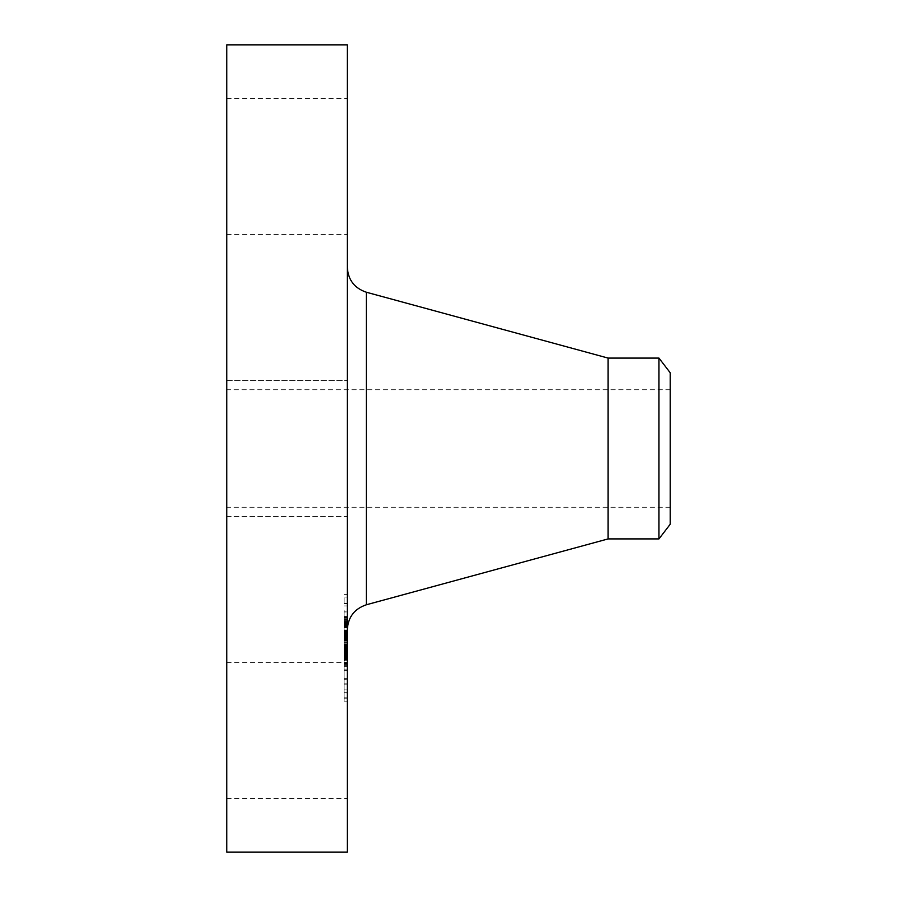 <?xml version="1.0" encoding="UTF-8"?>
<svg xmlns="http://www.w3.org/2000/svg" width="897" height="897" viewBox="0 0 897 897"><rect width="100%" height="100%" fill="white"/><g stroke="black" fill="none" stroke-linecap="round" stroke-linejoin="round"><path stroke-width="0.67" stroke-dasharray="4.49 3.36" d="M226.762 481.016L226.762 380.687L226.762 516.313L347.318 516.313L347.318 380.687L347.318 481.016M226.762 44.85L226.762 852.15M226.762 500.078L226.762 389.724L226.762 500.078M226.762 225.999L226.762 98.67L226.762 225.999M226.762 671.001L226.762 798.33L226.762 671.001M347.318 44.85L347.318 852.15M347.318 607.516L347.318 267.306L347.318 607.516M347.318 225.999L347.318 98.67L347.318 225.999M347.318 671.001L347.318 798.33L347.318 671.001M347.318 610.24L347.318 701.196L347.318 610.24M670.238 500.078L670.238 389.724L670.238 500.078M344.089 610.24L344.089 685.588C344.089 706.242 344.089 706.242 344.089 685.588L344.089 610.24M347.318 701.196L344.089 701.196L344.089 685.588M670.238 524.218L670.238 372.782M608.11 358.082L608.11 538.918M344.089 618.235L344.089 689.894L344.089 618.235M344.089 611.956L344.089 617.461L344.089 611.003L344.089 617.461L344.089 611.003L344.089 611.956L347.318 611.956L347.318 611.003L347.318 617.461L347.318 611.956M344.089 679.309L344.089 684.826L344.089 678.367L344.089 684.826L344.089 678.367L344.089 679.309L347.318 679.309L347.318 678.367L347.318 684.826L347.318 679.309M344.089 645.638L344.089 651.144L344.089 644.685L344.089 651.144L344.089 644.685L344.089 645.638L347.318 645.638L347.318 644.685L347.318 651.144L347.318 645.638M344.089 693.269L344.089 698.774L344.089 692.316L344.089 693.269L347.318 693.269L347.318 692.316L347.318 698.774L347.318 693.269M344.089 602.571L344.089 597.054L344.089 602.571M658.959 358.082L658.959 538.918M347.318 677.605L347.318 605.935L347.318 677.605M347.318 598.007L347.318 603.513L347.318 598.007M347.318 636.657L347.318 617.091L347.318 636.657L344.089 636.657L344.089 617.091L344.089 636.657M347.318 623.774L347.318 624.592L347.318 623.774L344.089 623.774L344.089 626.398L344.089 623.774M347.318 622.709L344.089 622.742L347.318 622.709M347.318 625.871L344.089 625.534L344.089 626.229L347.318 625.871M347.318 626.599L347.318 627.227L347.318 626.599L344.089 626.599L344.089 627.227L344.089 626.599M347.318 625.254L347.318 626.398L347.318 624.929L344.089 625.254L347.318 625.254M347.318 624.29L344.089 624.312M347.318 624.929L344.089 624.929L347.318 624.906M347.318 638.765L347.318 638.092L347.318 639.079L344.089 638.765L344.089 638.092L344.089 638.787L347.318 638.787M347.318 639.337L347.318 640.043L347.318 639.337L344.089 639.337L344.089 640.054L344.089 639.337M347.318 640.57L347.318 641.153L347.318 640.57L344.089 640.57L344.089 641.153L344.089 640.57M347.318 636.904L347.318 633.809L347.318 636.904L344.089 636.904L344.089 633.775L344.089 636.904M347.318 633.517L347.318 632.665L347.318 633.517L344.089 633.484L344.089 632.654L344.089 633.809L347.318 633.517M347.318 632.34L347.318 654.698L347.318 631.466L347.318 632.34L344.089 632.34L344.089 631.466L344.089 654.698L344.089 632.34M347.318 638.171L347.318 655.46L347.318 638.171L344.089 638.171L344.089 655.651L344.089 638.171L347.318 638.148L344.089 638.171M347.318 648.038L344.089 648.038L344.089 666.684L344.089 647.825L347.318 648.015M347.318 648.912L344.089 648.923M347.318 651.323L347.318 666.684L347.318 645.055L347.318 655.662L347.318 646.961L347.318 652.108L347.318 651.345L344.089 651.357L344.089 650.336L344.089 651.626L347.318 651.345L344.089 651.323M347.318 650.134L344.089 650.168M347.318 650.852L344.089 650.83L347.318 650.852M347.318 656.234L347.318 657.501L347.318 656.234L344.089 655.662L344.089 657.501L344.089 656.189L347.318 656.234M347.318 657.512L347.318 656.94L347.318 657.512L344.089 657.748L344.089 656.94L344.089 657.512L347.318 657.512L344.089 657.512M347.318 658.006L347.318 659.587L347.318 658.006L344.089 658.006L344.089 659.587L344.089 658.006M347.318 658.286L347.318 665.406L347.318 657.613L347.318 658.286L344.089 658.308L344.089 657.613L344.089 665.406L344.089 658.286L347.318 658.286M347.318 660.315L347.318 670.474L347.318 656.088L347.318 660.315L344.089 660.315L344.089 656.088L344.089 670.474L344.089 660.315M347.318 637.689L344.089 637.689M347.318 636.769L344.089 636.769M347.318 637.801L344.089 637.801M347.318 637.913L344.089 637.913M347.318 638.036L344.089 638.036M347.318 638.328L344.089 638.328L347.318 638.305M347.318 638.485L344.089 638.485M347.318 638.664L344.089 638.664M347.318 638.843L344.089 638.843L347.318 638.81M347.318 639.045L344.089 639.045M347.318 639.258L344.089 639.258L347.318 639.269M347.318 637.857L344.089 637.857M347.318 637.419L344.089 637.419M347.318 637.005L344.089 637.005M347.318 636.601L344.089 636.601M347.318 636.208L344.089 636.208M347.318 635.838L344.089 635.838L347.318 635.838M347.318 635.48L344.089 635.48M347.318 635.132L344.089 635.132M347.318 634.807L344.089 634.807M347.318 634.482L344.089 634.482M347.318 634.157L344.089 634.157L347.318 634.168M347.318 633.82L344.089 633.82M347.318 633.147L344.089 633.147M347.318 632.8L344.089 632.8M347.318 632.452L344.089 632.452L347.318 632.452M347.318 632.105L344.089 632.105M347.318 631.746L344.089 631.746M347.318 631.387L344.089 631.387M347.318 631.096L344.089 631.096M347.318 630.804L344.089 630.804M347.318 630.524L344.089 630.524M347.318 630.243L344.089 630.243M347.318 629.974L344.089 629.974M347.318 647.623L344.089 647.623M347.318 643.833L344.089 643.833M347.318 644.214L344.089 644.214M347.318 627.833L344.089 627.833M347.318 626.644L344.089 626.644M347.318 626.319L344.089 626.319M347.318 626.039L344.089 626.039M347.318 625.781L344.089 625.781M347.318 625.557L344.089 625.534M347.318 625.366L344.089 625.366M347.318 625.209L344.089 625.209L347.318 625.209M347.318 625.074L344.089 625.074L347.318 625.086M347.318 625.018L344.089 625.018M347.318 625.411L344.089 625.411M347.318 625.613L344.089 625.613M347.318 625.848L344.089 625.848M347.318 626.106L344.089 626.106M347.318 626.398L344.089 626.398M347.318 625.971L344.089 625.971M347.318 625.635L344.089 625.635M347.318 625.344L344.089 625.344M347.318 624.861L344.089 624.861L347.318 624.895M347.318 624.671L344.089 624.671M347.318 624.525L344.089 624.525M347.318 624.413L344.089 624.413M347.318 624.379L344.089 624.379M347.318 624.48L344.089 624.48L347.318 624.491M347.318 624.615L344.089 624.615L347.318 624.592M347.318 624.794L344.089 624.794M347.318 625.007L344.089 625.007M347.318 626.218L344.089 626.218L347.318 626.229M347.318 627.227L344.089 627.227M347.318 624.133L344.089 624.133M347.318 623.807L344.089 623.807M347.318 623.527L344.089 623.527M347.318 623.292L344.089 623.292M347.318 623.09L344.089 623.09M347.318 622.933L344.089 622.933M347.318 622.81L344.089 622.81M347.318 622.742L344.089 622.742L347.318 622.753M347.318 622.843L344.089 622.843M347.318 622.967L344.089 622.967M347.318 623.135L344.089 623.135L347.318 623.135M347.318 623.348L344.089 623.348M347.318 623.594L344.089 623.594M347.318 623.886L344.089 623.886M347.318 624.211L344.089 624.211M347.318 622.473L344.089 622.473M347.318 621.789L344.089 621.789M347.318 621.072L344.089 621.072M347.318 620.332L344.089 620.332M347.318 619.558L344.089 619.558M347.318 618.762L344.089 618.762M347.318 617.943L344.089 617.943M347.318 617.091L344.089 617.091M347.318 638.933L344.089 638.933M347.318 639.494L344.089 639.494M347.318 639.752L344.089 639.752M347.318 640.043L344.089 640.043L347.318 640.054M347.318 640.38L344.089 640.38M347.318 640.75L344.089 640.75M347.318 641.153L344.089 641.153M347.318 639.684L344.089 639.684M347.318 638.563L344.089 638.563M347.318 638.384L344.089 638.384M347.318 638.249L344.089 638.249M347.318 638.092L344.089 638.092M347.318 638.731L344.089 638.731M347.318 636.085L344.089 636.085M347.318 636.489L344.089 636.489M347.318 635.681L344.089 635.681M347.318 635.289L344.089 635.289M347.318 634.908L344.089 634.908M347.318 634.538L344.089 634.538M347.318 633.809L344.089 633.809L347.318 633.775M347.318 633.461L344.089 633.461M347.318 633.114L344.089 633.114M347.318 632.89L344.089 632.89M347.318 632.665L344.089 632.665L347.318 632.654M347.318 648.991L344.089 648.991L347.318 648.991M347.318 654.698L344.089 654.698M347.318 646.288L344.089 646.288M347.318 645.47L344.089 645.47M347.318 653.352L344.089 653.352M347.318 648.621L344.089 648.621L347.318 648.654M347.318 631.466L344.089 631.466M347.318 632.957L344.089 632.957M347.318 633.237L344.089 633.237M347.318 634.246L344.089 634.246M347.318 634.672L344.089 634.672M347.318 635.054L344.089 635.054M347.318 635.435L344.089 635.435M347.318 636.253L344.089 636.253M347.318 636.679L344.089 636.679M347.318 655.259L344.089 655.259M347.318 655.528L344.089 655.528M347.318 655.595L344.089 655.595M347.318 655.662L344.089 655.662L347.318 655.651M347.318 655.729L344.089 655.729M347.318 655.864L344.089 655.864M347.318 655.999L344.089 655.999M347.318 656.312L344.089 656.312M347.318 656.436L344.089 656.436M347.318 656.582L344.089 656.582M347.318 656.851L344.089 656.851M347.318 655.102L344.089 655.102M347.318 654.575L344.089 654.575M347.318 654.092L344.089 654.092M347.318 653.633L344.089 653.633M347.318 653.207L344.089 653.207L347.318 653.195M347.318 652.814L344.089 652.814M347.318 652.455L344.089 652.455M347.318 652.108L344.089 652.108L347.318 652.108M347.318 651.738L344.089 651.738M347.318 650.953L344.089 650.953L347.318 650.953M347.318 650.538L344.089 650.538M347.318 650.101L344.089 650.101M347.318 649.652L344.089 649.652M347.318 649.193L344.089 649.204M347.318 648.71L344.089 648.71L347.318 648.688M347.318 648.217L344.089 648.206M347.318 647.298L344.089 647.298M347.318 645.683L344.089 645.683M347.318 645.055L344.089 645.055M347.318 652.758L344.089 652.758L347.318 652.713M347.318 653.767L344.089 653.767L347.318 653.722M347.318 646.961L344.089 646.961M347.318 647.825L344.089 647.825L347.318 647.825M347.318 648.228L344.089 648.228M347.318 649.551L344.089 649.551L347.318 649.551M347.318 650.213L344.089 650.202M347.318 650.863L344.089 650.863L347.318 650.908M347.318 651.491L344.089 651.491M347.318 653.296L344.089 653.296M347.318 653.868L344.089 653.868M347.318 654.429L344.089 654.429M347.318 654.967L344.089 654.967M347.318 655.494L344.089 655.494L347.318 655.46M347.318 654.877L344.089 654.877M347.318 654.283L344.089 654.283M347.318 652.691L344.089 652.691M347.318 652.175L344.089 652.175M347.318 651.895L344.089 651.895M347.318 651.592L344.089 651.626M347.318 651.289L344.089 651.289L347.318 651.256M347.318 650.617L344.089 650.583M347.318 650.258L344.089 650.258M347.318 649.888L344.089 649.888M347.318 649.495L344.089 649.495L347.318 649.462M347.318 648.89L344.089 648.89M347.318 648.553L344.089 648.553L347.318 648.542M347.318 654.171L344.089 654.171M347.318 656.66L344.089 656.66M347.318 656.514L344.089 656.514M347.318 663.41L344.089 663.41M347.318 657.916L344.089 657.916L347.318 657.871M347.318 654.137L344.089 654.137M347.318 662.446L344.089 662.446M347.318 666.684L344.089 666.684M347.318 658.6L344.089 658.6L347.318 658.645M347.318 659.149L344.089 659.149M347.318 652.063L344.089 652.063M347.318 651.827L344.089 651.827M347.318 651.424L344.089 651.424M347.318 651.121L344.089 651.121M347.318 650.998L344.089 650.998M347.318 650.796L344.089 650.796M347.318 650.336L344.089 650.336L347.318 650.325M347.318 650.46L344.089 650.46M347.318 651.054L344.089 651.054M347.318 650.033L344.089 650.033M347.318 649.776L344.089 649.776M347.318 649.361L344.089 649.361M347.318 649.08L344.089 649.08L347.318 649.092M347.318 648.296L344.089 648.296M347.318 648.127L344.089 648.127M347.318 648.071L344.089 648.071M347.318 648.408L344.089 648.408M347.318 649.036L344.089 649.036M347.318 642.521L344.089 642.521M347.318 657.725L344.089 657.725L347.318 657.748M347.318 657.613L344.089 657.613L347.318 657.613M347.318 658.039L344.089 658.039M347.318 658.23L344.089 658.23M347.318 658.454L344.089 658.454M347.318 658.701L344.089 658.701M347.318 658.97L344.089 658.97M347.318 659.273L344.089 659.273M347.318 659.587L344.089 659.587M347.318 659.015L344.089 659.015M347.318 657.333L344.089 657.333M347.318 657.176L344.089 657.176M347.318 657.064L344.089 657.064M347.318 656.985L344.089 656.985M347.318 656.94L344.089 656.918M347.318 664.733L344.089 664.733M347.318 665.406L344.089 665.406M347.318 663.993L344.089 663.993M347.318 670.474L344.089 670.474M347.318 660.943L344.089 660.943M347.318 660.091L344.089 660.091M347.318 669.106L344.089 669.106M347.318 663.769L344.089 663.769M347.318 656.088L344.089 656.088M347.318 659.396L344.089 659.396M366.357 292.231L366.357 604.769M347.318 683.884L344.089 683.884M347.318 697.832L344.089 697.832M347.318 616.519L344.089 616.519M347.318 655.326L344.089 655.326M347.318 655.393L344.089 655.393M347.318 656.739L344.089 656.739M347.318 657.097L344.089 657.097M347.318 657.299L344.089 657.299M347.318 647.421L344.089 647.421M226.762 380.687L347.318 380.687L226.762 380.687M670.238 389.724L226.762 389.724M670.238 507.276L226.762 507.276M226.762 98.67L347.318 98.67M226.762 234.296L347.318 234.296M226.762 516.313L347.318 516.313M226.762 798.33L347.318 798.33M226.762 662.704L347.318 662.704M347.318 594.633L344.089 594.633M347.318 689.894L344.089 689.894M347.318 605.935L344.089 605.935M347.318 617.461L344.089 617.461L347.318 617.461M347.318 611.003L344.089 611.003L347.318 611.003M347.318 684.826L344.089 684.826L347.318 684.826M347.318 678.367L344.089 678.367L347.318 678.367M347.318 651.144L344.089 651.144L347.318 651.144M347.318 644.685L344.089 644.685L347.318 644.685M347.318 698.774L344.089 698.774M347.318 692.316L344.089 692.316M347.318 597.054L344.089 597.054M347.318 603.513L344.089 603.513"/><path stroke-width="1.35" d="M226.762 852.15L226.762 44.85L347.318 44.85L347.318 852.15L226.762 852.15M670.238 372.782L670.238 524.218L658.959 538.918L658.959 358.082L670.238 372.782M658.959 538.918L608.11 538.918L608.11 358.082L366.357 292.231C354.427 288.195 348.07 279.886 347.318 267.306M608.11 538.918L366.357 604.769L366.357 292.231M366.357 604.769C354.427 608.805 348.07 617.114 347.318 629.694M658.959 358.082L608.11 358.082"/></g></svg>
